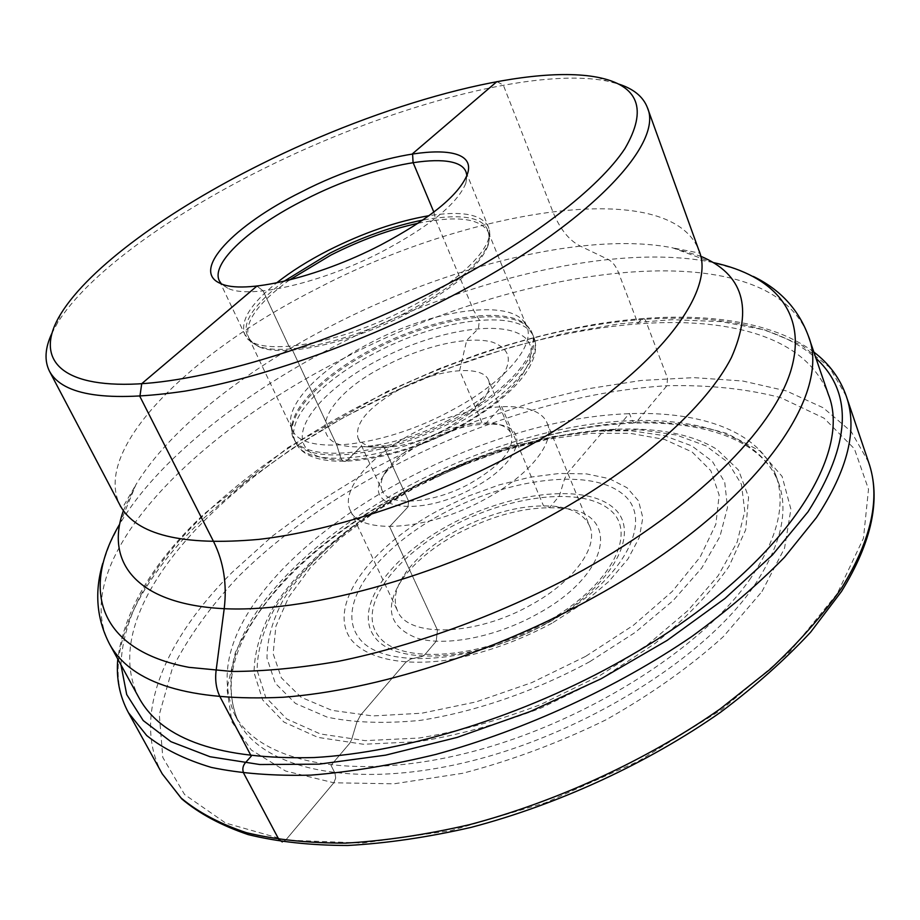 <?xml version="1.0" encoding="UTF-8"?>
<svg xmlns="http://www.w3.org/2000/svg" width="920" height="920" viewBox="0 0 920 920"><rect width="100%" height="100%" fill="white"/><g stroke="black" fill="none" stroke-linecap="round" stroke-linejoin="round"><path stroke-width="0.69" stroke-dasharray="4.6 3.45" d="M51.727 333.661L57.316 323.253C86.951 274.815 168.67 215.958 261.763 169.613C384.801 107.87 532.128 66.688 606.636 80.971L618.091 83.87M466.9 175.49L465.83 183.241C457.666 203.423 429.847 226.182 382.352 251.493C321.563 283.164 249.849 299.425 227.78 288.236L221.329 283.797M289.455 280.013C257.404 303.381 243.846 322.678 248.768 337.916L252.482 342.78L258.497 346.541C281.715 358.236 350.761 343.539 408.584 312.961C453.491 288.65 480.022 266.075 488.175 245.237L489.451 238.257L488.37 232.231C480.435 218.327 457.033 215.326 418.174 223.238M488.37 232.231L526.723 326.255C535.865 345.541 504.102 382.766 451.041 410.665C382.651 448.005 301.484 455.975 292.33 429.64L290.593 423.016C288.5 400.878 323.334 367.115 370.081 342.999C429.697 311.27 503.999 299.011 523.009 320.505L527.792 326.531C508.311 304.509 432.848 316.813 372.393 349.025C324.978 373.52 289.673 407.928 291.812 430.606L294.089 438.943C283.049 416.944 320.114 377.476 372.933 350.301C438.771 314.997 521.582 304.451 532.415 333.834L527.792 326.531C546.606 344.252 515.2 386.963 454.986 418.588C378.775 460.379 290.628 464.347 291.812 430.606L290.593 423.016M526.723 326.255L523.009 320.505M448.868 420.026C423.671 433.216 399.084 441.646 375.118 445.303C300.15 456.952 314.077 400.993 385.261 365.872C423.269 345.92 468.671 335.535 492.395 342.125C516.534 351.21 513.222 369.817 482.471 397.957L448.868 420.026M488.6 380.328C491.763 389.079 485.714 399.981 470.453 413.022L446.625 428.72C428.823 438.046 411.401 444.003 394.346 446.591C374.428 449.063 362.296 446.177 357.96 437.943C354.603 423.05 368.805 406.686 400.568 388.827C437.115 369.023 482.643 364.021 488.6 380.328L511.175 433.78C508.587 428.076 502.504 424.568 492.913 423.246C472.5 421.44 449.362 427.156 423.487 440.392C406.743 449.466 394.507 459.356 386.756 470.074L384.962 473.742C393.15 462.426 406.042 451.984 423.671 442.44C450.903 428.49 475.284 422.475 496.834 424.407C531.185 427.466 520.087 463.335 473.351 487.899C416.944 519.616 358.214 507.759 384.962 473.742M357.96 437.943L382.214 490.659C388.171 507.058 433.458 503.861 470.488 483.276C501.423 465.129 514.981 448.626 511.175 433.78M382.214 490.659C379.753 484.909 381.259 478.043 386.756 470.074M547.273 423.476C555.898 441.864 529.793 475.237 485.461 498.973C428.513 530.771 359.283 535.245 350.267 510.37C340.296 490.325 369.782 455.975 413.459 433.09C467.992 403.19 537.36 396.727 547.273 423.476L589.628 526.113C584.637 515.12 573.24 508.53 555.45 506.356C524.998 503.872 492.142 511.888 456.86 530.403C434.47 542.742 417.507 556.703 405.95 572.286L402.638 578.714C415.012 561.993 433.159 547.043 457.044 533.876C494.672 514.119 529.805 505.563 562.43 508.242C620.758 512.187 611.972 573.597 537.268 614.031C496.053 637.088 445.567 646.841 417.059 638.135C388.573 626.957 383.755 607.154 402.638 578.714M589.628 526.113C598.966 546.342 574.448 581.072 531.461 604.612C476.307 636.237 407.686 638.008 397.509 610.857C392.748 599.748 395.565 586.891 405.95 572.286M750.961 577.783C701.902 649.301 581.452 724.994 465.163 753.457C348.726 782.161 258.025 761.219 234.243 713.759C216.005 669.323 232.829 620.402 284.705 566.984C350.647 499.801 458.01 444.049 559.406 422.452C660.238 401.223 753.296 417.047 775.709 474.95C786.163 503.366 777.906 537.648 750.961 577.783M139.173 698.142C94.771 613.019 212.934 484.978 360.168 408.791C538.441 311.938 785.484 282.785 828.276 394.209M331.004 765.325L349.715 743.268L351.589 739.668L356.81 722.292L360.525 715.208L405.743 662.308L410.849 658.984L422.211 656.443L424.718 654.798L436.206 641.251L437.437 630.085L389.62 526.631L408.02 506.897L408.652 501.308L384.192 447.499L360.928 446.591L347.231 460.345C344.85 462.254 342.757 461.644 340.964 458.505L336.846 445.315L292.491 350.117L289.064 346.495L263.143 290.915L256.945 286.074L263.143 290.915L289.064 346.495L292.491 350.117L336.846 445.315L340.964 458.505C342.757 461.644 344.85 462.254 347.231 460.345L360.928 446.591L384.192 447.499L408.652 501.308L408.02 506.897L389.62 526.631L437.437 630.085L436.206 641.251L424.718 654.798L422.211 656.443L410.849 658.984L405.743 662.308L360.525 715.208L356.81 722.292L351.589 739.668L349.715 743.268L331.004 765.325L334.949 773.122L331.004 765.325M433.849 212.117L435.815 220.19L473.512 310.166L479.366 320.195L478.446 328.555L466.681 340.377L459.643 370.576L482.022 422.832L485.334 423.947L501.595 406.502L543.455 505.712L549.573 507.553L559.303 496.075L564.627 478.803L567.444 473.133L601.967 432.733L605.9 430.456L614.675 429.617L616.607 428.501L629.418 413.379L632.155 420.348C633.408 422.981 634.857 423.522 636.49 421.992L666.908 385.733L667.575 378.315L645.84 321.034C644.621 318.354 643.195 317.722 641.585 319.125L637.836 323.311L618.493 272.596C615.917 266.029 612.467 261.648 608.154 259.44L580.244 246.054C568.974 240.373 559.808 228.85 552.759 211.485L503.343 85.169L496.938 81.593M282.302 841.926L285.729 840.086L333.81 782.782L335.697 778.09L334.949 773.122L335.697 778.09L333.81 782.782L285.729 840.086L282.302 841.926M219.351 280.83L244.755 334.282C252.563 358.144 335.558 346.667 407.169 308.614C462.633 280.082 496.754 244.087 488.382 226.826C481.723 214.314 461.955 210.588 429.088 215.671M488.175 245.237L488.543 243.098C480.309 264.086 453.525 286.844 408.169 311.397C349.772 342.274 280.048 357.144 256.668 345.368L249.469 340.618L244.755 334.282C240.005 320.919 250.585 303.818 276.506 282.969M258.497 346.541L256.668 345.368C236.267 332.522 245.341 311.19 283.866 281.37M466.049 172.028L488.773 227.873L489.888 234.577L488.543 243.098C492.809 219.374 470.948 211.692 422.935 220.029M455.699 420.129C386.17 458.183 303.519 466.003 294.089 438.943L295.596 442.117C284.521 420.049 321.517 380.512 374.291 353.349C440.07 318.044 522.87 307.602 533.738 337.088C543.145 356.983 511.048 395.105 457.171 423.51C387.711 461.564 305.084 469.269 295.596 442.117C308.924 473.708 389.942 464.289 458.171 427.455C510.887 399.326 544.088 361.732 533.738 337.088L532.415 333.834C541.788 353.659 509.622 391.713 455.699 420.129M457.343 427.248C396.06 460.287 323.702 469.66 306.923 449.144C289.179 429.122 324.208 388.159 378.384 360.007C432.342 331.625 497.789 319.539 521.95 335.455C546.997 350.842 518.914 394.484 457.343 427.248M545.663 622.426C479.676 659.686 398.992 664.619 378.499 636.077C356.937 608.085 392.553 558.371 450.374 527.217C507.943 495.719 579.968 486.243 608.948 509.093C638.859 531.346 611.972 585.545 545.663 622.426M546.825 623.093C478.803 661.526 395.669 666.529 374.739 637.111C352.693 608.258 389.447 557.209 448.834 525.24C507.943 492.913 581.911 483.092 611.823 506.494C642.7 529.276 615.181 585.062 546.825 623.093M549.642 621.828C625.98 579.324 655.891 517.58 621.31 492.959C587.811 467.636 506.483 478.86 441.439 514.314C376.119 549.389 334.903 605.406 358.639 637.445C381.11 670.151 473.65 664.769 549.642 621.828M552.034 623.196C517.074 641.792 481.769 654.154 446.119 660.284C400.763 666.31 365.987 657.995 351.06 639.526C326.45 605.728 370.012 547.101 438.38 510.416L468.303 496.087L499.307 484.851L530.196 477.169L559.67 473.432L586.488 473.892L609.351 478.676L627.06 487.761L638.526 500.917L642.827 517.684L639.377 537.349L627.992 558.957L608.971 581.348L583.188 603.221L552.034 623.196M585.534 656.443L531.863 682.594L476.019 701.925L421.82 713.207L372.807 715.944L331.878 710.355L301.035 697.233L281.37 677.844L273.136 653.66L275.908 626.209L288.788 596.999L310.58 567.387L339.905 538.591L375.314 511.658L415.299 487.496L458.367 466.934L502.987 450.65L547.596 439.277L590.559 433.354L630.165 433.32L664.631 439.495L692.116 451.996L710.838 470.695L719.164 495.098L715.829 524.331L700.166 557.037L672.301 591.422L633.374 625.324L585.534 656.443M589.755 661.687C535.313 691.207 475.341 711.873 420.187 720.383C384.824 723.81 353.843 722.74 327.244 717.163L295.481 703.455L275.321 683.272L266.984 658.179C267.041 639.572 272.515 620.057 283.406 599.61C309.154 558.578 356.741 518.27 413.793 486.852L430.525 478.239L469.43 461.081L430.525 478.239L430.054 479.872L412.47 488.922C352.486 521.962 302.323 564.443 274.919 607.936C263.292 629.625 257.358 650.417 257.105 670.289L265.661 697.199L286.775 718.98L320.275 733.942L365.056 740.634L418.933 738.047C458.413 731.63 498.893 720.498 540.351 704.662L599.564 675.763L647.841 644.506L688.01 610.5L718.152 575.736L737.161 542.098L744.786 511.198L741.428 484.311L728.019 462.334L705.824 445.809L676.315 434.999L641.01 429.904L601.404 430.364L558.969 436.103L515.05 446.74L470.959 461.84L430.054 479.872L470.959 461.84L469.43 461.081L511.359 446.717L553.081 436.609L593.331 431.169L630.798 430.732L664.079 435.585L691.759 445.843L712.425 461.472L724.719 482.206L727.49 507.518L719.923 536.544L701.672 568.088L673.072 600.633L635.168 632.442L589.755 661.687M601.714 678.431L541.523 707.813C499.376 723.913 458.229 735.206 418.105 741.692L363.377 744.257L317.94 737.391L283.981 722.108L262.637 699.913L254.046 672.543C254.357 652.349 260.429 631.235 272.251 609.212C300.115 565.087 350.98 522.066 411.734 488.6C518.765 430.928 652.947 409.48 717.117 449.489L738.553 470.12L748.581 497.214L745.694 529.828L728.95 566.478C710.942 592.331 686.343 617.952 655.167 643.344L601.714 678.431M775.709 474.95L778.515 482.69C789.015 511.278 780.861 545.698 754.032 585.948C705.203 657.65 585.085 733.32 468.981 761.576C352.716 790.073 262.005 768.798 238.061 721.05C219.684 676.349 236.336 627.244 288.029 573.7C353.717 506.391 460.897 450.662 562.2 429.26C662.929 408.227 755.975 424.43 778.515 482.69C757.678 427.466 665.148 410.527 563.649 431.928C461.851 453.514 354.027 509.714 288.224 577.208C236.992 630.867 220.271 678.822 238.061 721.05L234.243 713.759M761.978 591.525L784.541 548.228L790.912 509.243L782.115 476.433L759.977 450.972L726.742 433.389C699.97 425.546 669.886 421.751 636.49 421.992C516.764 427.202 369.368 492.809 286.258 578.07C264.017 602.646 247.066 627.452 235.393 652.464L226.952 688.712L231.92 721.924L251.355 750.076L285.579 771.018L333.81 782.782L393.967 783.806L462.599 773.306C511.186 760.621 559.015 742.785 606.073 719.773C651.015 694.416 690.115 666.701 723.361 636.629L761.978 591.525M837.223 593.664L789.394 652.188L721.717 709.607L638.376 761.254L545.663 802.711L451.133 830.587L362.365 843.065L285.729 840.086L225.71 823.089L184.586 794.558L162.794 757.401L159.298 714.575L172.236 668.748C188.105 637.502 210.117 606.82 238.268 576.702C342.941 472.776 518.857 394.519 666.908 385.733C708.377 384.79 746.246 388.734 780.505 397.578L823.975 418.128L854.393 448.799L868.514 489.233L863.466 538.246L837.223 593.664M162.23 773.846C130.881 716.45 165.542 638.744 232.277 572.24L272.332 536.164L317.699 502.515L367.252 471.891L419.922 444.762L474.709 421.613L530.575 402.891L586.5 389.01L641.344 380.443L693.887 377.637L742.762 381.006L786.416 390.942L823.181 407.755L851.207 431.572L868.63 462.288M846.262 396.106L829.322 367.149L801.584 345.103L764.968 329.992L721.292 321.632L672.279 319.7L619.47 323.759L564.259 333.362L507.851 348.059L451.386 367.379L395.91 390.897L342.447 418.14L291.996 448.672L245.651 481.988L204.527 517.511C135.826 582.832 98.727 658.214 128.444 712.701M120.957 664.884C122.877 615.411 151.236 564.788 206.045 513.015C287.005 436.69 407.824 372.497 526.539 339.825C644.609 307.924 761.599 309.051 816.005 358.328M109.491 643.954C67.493 562.994 189.29 437.563 338.433 361.134C519.11 264.247 767.234 230.092 808.277 335.754M713.103 262.51L711.62 262.2C613.306 242.535 460.161 280.807 333.281 347.001C239.809 395.565 158.056 460.184 120.359 522.985L110.124 543.041L102.752 563.362M119.588 524.285L135.999 484.564C169.429 429.387 243.949 371.013 329.624 326.715C445.901 266.236 586.097 230.816 672.704 247.859L711.62 262.2L736.299 269.215L753.307 276.437M123.372 510.715L135.999 484.564L123.636 505.816C121.084 507.587 119.922 507.483 120.152 505.505C91.218 448.879 191.095 352.348 316.031 289.202C468.659 208.863 670.024 176.157 698.855 250.274L699.418 253.092L672.704 247.859L700.522 256.162M60.789 313.927L57.316 323.253M597.413 77.245L606.636 80.971M227.78 288.236L220.443 283.429M465.83 183.241L467.233 174.581M248.768 337.916L292.33 429.64M394.346 446.591L375.118 445.303M470.453 413.022L482.471 397.957M492.913 423.246L496.834 424.407M350.267 510.37L397.509 610.857M555.45 506.356L562.43 508.242M813.866 352.084C765.808 316.422 683.801 309.891 595.309 324.277C556.945 331.016 518.155 340.917 478.94 353.993L440.116 368.322L386.803 391.621L287.868 447.649L204.309 513.785C153.123 561.959 124.28 610.397 117.783 659.088"/><path stroke-width="1.38" d="M442.853 286.591C333.661 343.459 205.735 382.363 130.881 384.203C55.683 386.101 35.224 355.43 60.789 313.927C89.539 267.111 169.452 209.725 260.624 164.392C381.144 103.983 525.308 63.526 597.413 77.245C638.744 85.307 647.898 109.1 624.898 148.626C599.219 187.668 531.679 240.35 442.853 286.591M618.091 83.87C633.362 88.676 643.126 96.577 647.358 107.559C664.424 144.026 587.202 226.113 449.673 297.206C362.169 342.792 261.027 378.292 185.138 391.103C108.088 402.442 62.87 395.83 49.484 371.254C44.229 360.721 44.976 348.185 51.727 333.661M380.604 245.053C429.939 218.787 458.804 195.304 467.233 174.581C481.413 136.148 382.754 149.718 301.415 191.923C234.151 225.066 190.049 270.894 220.443 283.429C243.075 294.894 317.446 277.897 380.604 245.053M221.329 283.797L219.351 280.83C210.335 263.074 250.677 226.653 305.543 199.341C374.037 164.082 457.459 148.177 466.049 172.028L466.9 175.49M418.174 223.238C389.505 229.552 360.387 240.177 330.832 255.127L289.455 280.013M623.208 659.744C524.354 715.794 405.973 752.514 314.099 757.551C220.616 759.874 162.299 740.071 139.173 698.142L109.491 643.954C131.457 683.813 189.393 701.581 283.337 697.245C375.739 690.333 495.753 652.199 596.505 595.884C753.71 508.863 833.232 395.554 808.277 335.754L828.276 394.209C854.255 457.309 777.434 573.206 623.208 659.744M256.945 286.074L141.726 383.674L139.898 396.474L213.75 541.903C223.652 562.074 227.136 584.327 224.204 608.672L216.085 670.692C214.912 680.616 216.303 689.482 220.282 697.314L251.263 756.159L245.019 763.151C242.65 766.325 242.224 769.706 243.731 773.306L278.933 839.603L282.302 841.926L278.933 839.603L243.731 773.306C242.224 769.706 242.65 766.325 245.019 763.151L251.263 756.159L220.282 697.314C216.303 689.482 214.912 680.616 216.085 670.692L224.204 608.672C227.136 584.327 223.652 562.074 213.75 541.903L139.898 396.474L141.726 383.674L256.945 286.074M496.938 81.593L412.574 153.686L413.068 162.495L433.849 212.117M429.088 215.671C396.853 221.237 363.273 232.806 328.348 250.378C308.407 260.578 291.134 271.446 276.506 282.969M283.866 281.37L329.774 253.242C361.606 237.176 392.656 226.101 422.935 220.029M841.501 588.236C822.802 615.181 798.951 642.24 769.971 669.404L720.348 708.814C647.622 759.724 557.359 801.469 469.534 824.665C426.098 834.693 384.87 840.845 345.862 843.122C308.763 843.203 275.643 839.73 246.502 832.703C219.972 823.86 198.191 812.303 181.148 798.043L162.23 773.846L181.757 798.916C199.237 813.648 221.386 825.55 248.216 834.612C277.564 841.823 310.787 845.434 347.875 845.468C386.814 843.306 427.892 837.269 471.132 827.367C558.52 804.425 648.186 762.99 720.578 712.252C755.17 686.285 785.185 659.594 810.623 632.178L841.489 591.468C872.125 541.684 881.176 498.628 868.63 462.288C880.842 497.099 871.803 539.074 841.501 588.236M117.783 659.088C116.058 678.373 119.611 696.244 128.444 712.701L146.705 735.54C163.392 748.88 184.931 759.506 211.324 767.406C240.419 773.49 273.619 776.066 310.96 775.123C350.267 772.006 391.943 765.095 435.965 754.388C525.055 729.939 617.101 687.493 691.621 636.651C727.248 610.719 758.195 584.269 784.461 557.313L816.396 517.638C847.941 469.637 857.9 429.122 846.262 396.106L868.63 462.288M816.005 358.328C853.587 393.001 850.919 444.176 808.001 511.83L772.443 554.944L725.018 598.437L667.172 640.377L601.208 678.73L530.058 711.608L457.044 737.449L385.629 755.147L318.975 764.163L259.773 764.52L210.024 756.734L170.982 741.704L143.221 720.567L126.707 694.543L120.957 664.884M119.588 524.285C81.213 589.019 97.52 650.095 188.98 667.345L232.001 671.473C264.397 671.37 299.874 667.989 338.41 661.319C417.346 645.254 505.126 612.708 582.969 570.193C695.324 507.621 772.432 429.697 790.602 371.473C808.542 313.041 773.789 275.448 713.103 262.51M700.522 256.162C743.095 274.068 753.388 307.878 731.4 357.581C706.629 406.306 639.526 466.946 549.113 516.649C437.276 578.139 302.645 614.088 219.155 608.407C135.309 602.738 105.213 561.303 123.372 510.715M49.484 371.254L120.152 505.505C136.125 534.911 182.321 546.204 258.727 539.396C333.81 530.817 431.928 498.318 515.66 453.111C647.255 382.709 718.428 294.308 698.855 250.274L647.358 107.559M128.444 712.701L162.23 773.846M846.262 396.106C840.075 378.476 829.276 363.803 813.866 352.084M808.277 335.754C798.387 309.212 780.068 289.443 753.307 276.437M102.752 563.362C94.311 591.928 96.554 618.792 109.491 643.954"/></g></svg>
